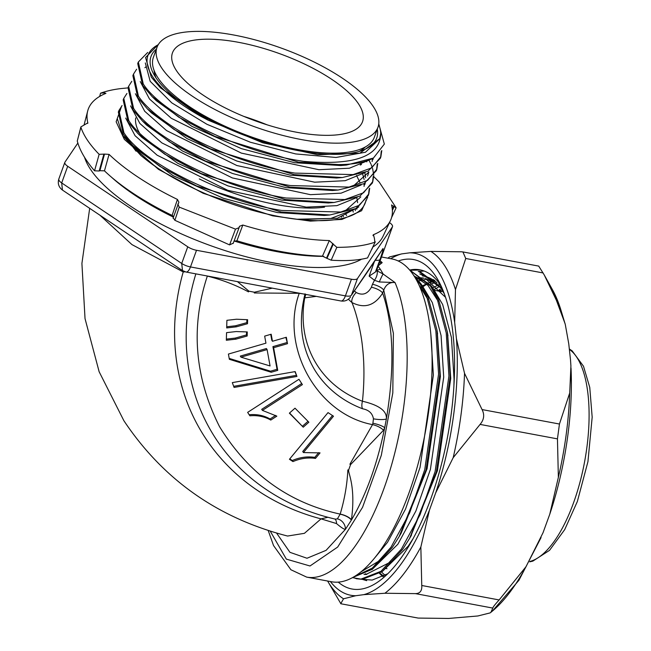 <?xml version="1.0" encoding="UTF-8"?>
<svg xmlns="http://www.w3.org/2000/svg" width="651" height="651" viewBox="0 0 651 651"><rect width="100%" height="100%" fill="white"/><g stroke="black" fill="none" stroke-linecap="round" stroke-linejoin="round"><path stroke-width="0.98" d="M183.834 271.337L183.216 271.947L131.95 244.597L99.855 215.164M89.675 208.336L81.912 263.443L85.029 318.608L99.139 371.737L123.869 420.692C163.222 479.641 217.792 518.09 287.579 536.042L304.416 533.332L321.033 518.871L336.518 523.567C341.108 527.481 344.078 529.409 345.412 529.353L326.086 550.339L306.995 558.249L289.955 552.333L276.569 533.071M268.204 530.492L273.534 545.546L290.899 569.747L306.645 577.103L331.579 581.766A164.207 64.677 -79.4 0 0 418.162 463.642A164.207 64.677 -79.4 0 0 414.02 275.91A164.207 64.677 -79.4 0 0 391.894 258.927L381.519 256.99M379.509 262.532L382.186 262.646L378.369 265.681M353.753 576.941L372.331 568.063L390.991 547.214L409.666 512.85L424.753 469.64L438.579 374.008L435.861 330.936L426.804 296.775L420.131 284.129L415.183 277.782M413.483 275.088L421.425 284.373L428.098 297.019L436.976 330L439.873 374.252L426.047 469.884L399.193 536.546L392.284 547.458L372.51 569.177L352.972 577.38M352.492 577.649L360.947 579.113L380.973 571.309L401.35 549.151L420.017 514.786L435.104 471.576L448.938 375.944L446.22 332.864L437.155 298.711L430.49 286.066L409.569 269.921M409.552 269.896L431.784 286.31L438.448 298.955L447.335 331.937L450.232 376.188L436.398 471.812L409.544 538.475L402.644 549.395L382.267 571.554L362.241 579.357L356.349 578.723M444.356 293.951L440.841 288.002L419.073 271.679L420.367 271.923L442.029 288.076M420.774 287.237L420.261 287.652M421.555 287.897L422.165 287.4M422.955 286.782L428.334 283.055M429.09 282.599L431.239 281.411M357 578.837L352.785 577.486M362.265 579.357L366.708 580.659M363.584 579.61L362.933 579.333M158.51 44.284L145.564 57.54L151.292 77.135L160.439 87.828L201.428 116.651L208.035 120.134L262.727 142.781L317.542 154.718L359.791 153.245L379.704 138.663L380.705 133.463C380.298 156.427 354.632 165.728 303.691 161.367L299.11 160.626C236.541 150.747 161.977 113.551 143.269 83.971L138.338 62.016L137.727 63.529L142.659 85.493L152.131 96.608L178.708 117.139L214.903 136.409L298.565 162.189L346.47 165.061L373.422 158.063L384.334 144.091L378.76 123.845M138.338 62.016L147.736 52.422M133.488 74.133L132.877 75.654L137.825 97.691L147.321 108.839L173.988 129.443L210.297 148.778L294.252 174.655L342.328 177.536L367.97 171.254L380.379 158.258L380.884 156.704L371.656 167.885L353.127 174.606L294.789 173.093C262.556 167.535 230.967 157.208 200.02 142.121C171.327 128.263 147.346 109.848 138.435 96.169L133.488 74.133L136.645 69.209M128.638 86.257L128.027 87.771L132.991 109.889L142.528 121.094L169.293 141.763L205.716 161.163L289.931 187.122L338.195 190.019L363.909 183.712L376.351 170.676L376.856 169.122L367.595 180.335L349.001 187.081L290.476 185.559C227.492 175.607 152.432 138.15 133.593 108.367L128.638 86.257L131.787 81.326M123.78 98.374L123.177 99.896L128.149 122.087L137.735 133.341L164.589 154.084L201.135 173.54L285.618 199.588L334.036 202.494L359.832 196.171L372.315 183.094L372.82 181.539L363.535 192.786L344.884 199.556L286.155 198.026C222.968 188.033 147.655 150.454 128.76 120.565L123.78 98.374L126.937 93.451M118.93 110.499L118.327 112.013L123.316 134.285L132.926 145.572L159.861 166.387L196.537 185.917L281.297 212.047L329.87 214.968L355.755 208.629L368.287 195.512L368.791 193.957L359.474 205.244L340.758 212.031L281.842 210.493C218.443 200.459 142.878 162.758 123.926 132.755L118.93 110.499L122.079 105.568M303.691 161.367A129.907 45.92 19.9 0 0 373.422 158.063M381.779 150.544L380.884 156.704M380.615 157.469L381.25 151.317M377.751 163.377L376.856 169.122M376.587 169.887L377.238 164.06M369.019 160.292L370.85 163.857M371.216 164.679L372.282 167.47M372.592 168.446L373.715 174.924M373.723 175.794L372.82 181.539M372.551 182.304L373.21 176.478M369.695 188.212L368.791 193.957M368.523 194.722L369.182 188.896M201.428 116.651A123.251 43.568 -160.1 0 1 152.513 76.468A123.251 43.568 -160.1 0 1 158.242 44.716M377.287 129.126A120.012 42.421 -160.1 0 1 362.892 150.161A120.012 42.421 -160.1 0 1 298.288 150.65A120.012 42.421 -160.1 0 1 153.937 74.523A120.012 42.421 -160.1 0 1 156.346 49.142M359.059 151.439A113.754 40.207 19.9 0 0 365.382 146.931M327.901 517.285L321.033 518.871A254.386 215.847 -32.8 0 1 183.216 271.947L185.112 271.809M299.281 293.186A9.464 3.629 -81.1 0 0 299.24 293.3C279.759 347.138 317.232 414.272 372.535 424.615L372.909 423.248A9.464 2.059 -163.9 0 1 384.708 427.74C377.271 464.139 366.155 494.931 351.361 520.133L345.412 529.353A9.464 8.113 -123.9 0 0 337.389 518.88L340.172 514.103A9.464 3.361 -160.3 0 1 351.426 519.848C356.056 485.613 347.699 472.691 348.692 469.876L350.588 464.578L383.472 430.319L384.708 427.74L386.352 418.992C387.101 411.033 379.134 405.109 362.461 401.244C364.397 382.023 364.422 363.942 362.509 347.007C361.02 331.782 356.325 312.805 351.939 302.528C364.405 308.875 374.642 305.726 382.658 293.08C393.603 325.606 394.84 367.579 386.352 418.992A9.464 2.01 5.2 0 1 373.446 418.805C372.445 413.295 368.832 409.951 362.607 408.779A9.464 4.24 110.7 0 1 362.461 401.244A120.948 102.622 147.2 0 1 304.749 297.841L305.832 294.415M270.23 531.143L286.35 559.128L310.006 565.988L337.674 547.052L362.566 507.3L381.307 455.35L392.813 392.911L393.383 333.296L383.732 290.11A9.464 3.345 19.9 0 0 372.462 284.3L374.463 280.288L379.313 281.964L395.019 282.55C389.689 282.029 385.921 284.544 383.732 290.11L382.658 293.08A9.464 3.345 -160.1 0 0 371.387 287.27L372.462 284.3M336.518 523.567A9.464 5.013 113.8 0 0 334.834 518.985M335.371 519.132L337.389 518.88M207.36 276.016A9.464 3.735 -79.2 0 0 207.335 276.097L206.147 275.788M340.139 514.217A9.464 3.45 -159.8 0 1 351.361 520.133L351.426 519.848M272.281 288.149L254.386 292.218L248.959 291.184L237.452 281.639M316.272 296.368L304.749 297.841A9.464 3.93 10.1 0 0 303.993 298.134M77.9 142.984L64.994 162.066A9.464 3.345 19.9 0 0 64.856 162.335A9.464 3.345 19.9 0 0 67.704 166.282L187.748 246.794A9.464 3.345 19.9 0 0 196.512 250.285L351.434 279.23L345.404 295.88L190.483 266.934A9.464 3.727 100.6 0 1 186.031 272.028L340.953 300.974A9.464 3.727 -79.4 0 0 345.404 295.88A9.464 3.345 19.9 0 0 351.45 295.155L365.325 275.096A9.464 8.821 -145.9 0 0 366.244 273.282L351.45 295.155L357.48 278.506L392.358 226.93L376.742 270.067L375.44 272.004L369.133 276.146L374.463 280.288A7.861 3.792 119.2 0 0 376.831 270.743L383.113 274.014L395.019 282.55A164.207 64.677 -79.4 0 1 390.226 469.534A164.207 64.677 -79.4 0 1 306.645 577.103M182.492 270.588L181.719 263.452L61.682 182.931L62.455 190.076L182.492 270.588L186.031 272.028M333.491 416.209L328.031 412.596L289.443 459.272L292.966 461.592C300.42 458.377 307.923 457.319 315.475 458.41L320.048 452.893L303.423 452.567L333.491 416.209M302.398 384.611L298.964 379.281L247.649 412.368L249.862 415.802C257.593 415.118 264.566 416.534 270.775 420.066L276.846 416.152L262.402 410.39L302.398 384.611L301.706 383.537L261.71 409.324L262.402 410.39M273.623 347.699L287.49 343.679L286.334 337.259L272.468 341.279L271.182 334.223L264.664 336.119L265.942 343.175L228.411 354.063L229.355 359.303L271.207 372.258L277.733 370.362L273.623 347.699L272.932 346.625L277.041 369.288L277.733 370.362M235.939 339.155L247.16 336.014L247.274 331.929L236.15 331.554L226.548 332.653L226.336 340.253L235.939 339.155L235.247 338.089L226.369 339.098M383.472 430.319A9.464 3.239 -158.5 0 0 372.535 424.615L349.896 464.236L350.588 464.578M348.692 469.876L347.854 469.916C347.129 484.71 344.566 499.439 340.172 514.103C288.784 502.963 248.568 473.806 219.525 426.641C194.584 377.092 190.523 326.908 207.335 276.097C221.934 279.718 235.646 284.975 248.487 291.876L248.959 291.184M254.386 292.218L254.305 292.974L299.24 293.3L302.642 293.821M236.289 326.835L247.502 323.726L247.624 319.714L236.508 319.226L226.906 320.316L226.686 327.933L236.289 326.835L235.597 325.769L226.719 326.778M234.075 387.435L296.954 376.441L295.172 371.591L232.309 382.617L234.075 387.435M303.236 427.194L308.875 422.214L295.009 408.193L289.37 413.165L303.236 427.194L289.565 412.994M348.423 299.2A59.672 50.632 -32.8 0 0 351.939 302.528A9.464 4.85 130.3 0 1 356.211 292.494C362.493 295.798 367.555 294.057 371.387 287.27M380.143 260.782A164.207 64.677 -79.4 0 1 382.186 262.646L379.387 262.89M365.325 275.096L372.763 264.103A9.464 8.821 -145.9 0 0 373.682 262.288L366.244 273.282M375.415 260.18A7.861 2.775 19.9 0 0 379.964 259.497C382.324 252.979 383.333 249.317 383 248.519L373.682 262.288M392.358 226.93A9.464 3.345 -160.1 0 0 392.496 226.662A9.464 3.345 -160.1 0 0 389.648 222.723L389.493 222.618M332.474 415.533L302.739 451.501L303.423 452.567M318.681 452.632L314.783 457.344L315.475 458.41M314.783 457.344C307.231 456.245 299.729 457.303 292.275 460.526L292.966 461.592M292.275 460.526L289.776 458.874M298.964 379.281L301.706 383.537M275.65 415.411L270.084 418.992L270.775 420.066M270.084 418.992C263.875 415.468 256.901 414.044 249.17 414.728L249.862 415.802M249.17 414.728L247.649 412.368M285.862 337.397L287.49 343.679M286.798 342.605L272.932 346.625M277.041 369.288L270.523 371.192L271.207 372.258M270.523 371.192L229.193 358.4M270.718 334.354L271.776 340.204L272.468 341.279M246.558 331.904L246.469 334.94L247.16 336.014M246.469 334.94L235.247 338.089M372.909 423.248L373.446 418.805M246.9 319.682L246.819 322.66L247.502 323.726M246.819 322.66L235.597 325.769M296.954 376.441L294.895 371.64M296.262 375.375L233.668 386.32M307.988 421.319L302.544 426.12M378.166 266.251A164.207 64.677 100.6 0 1 380.534 269.652A164.207 64.677 100.6 0 1 383.113 274.014A7.861 0.602 113.3 0 0 379.313 281.964M375.928 270.653L380.265 269.229M392.496 226.662L376.742 270.067M372.763 264.103L383 248.519M342.703 215.481L343.451 216.645M351.434 279.23A9.464 3.345 19.9 0 0 357.48 278.506M267.097 349.595L266.405 348.529L240.292 356.097L240.984 357.163L267.097 349.595L270.067 365.952L240.984 357.163M430.816 334.199L433.363 375.163L420.05 467.442L405.508 509.147L387.516 542.307L375.163 557.362M416.428 279.946L418.211 281.419M422.019 285.276L432.313 302.569L441.077 335.534L443.713 377.1L430.409 469.379L415.867 511.076L397.867 544.236L371.949 569.601M415.012 276.512L428.561 283.348M432.37 287.213L442.664 304.505L451.428 337.462L454.072 379.037L453.902 386.059M413.279 538.344L408.226 546.173L382.3 571.529M425.372 278.449L438.92 285.284M430.352 284.251L433.688 283.095M385.14 575.419L381.551 572.083M433.875 289.687L438.269 287.262M436.821 285.797L432.736 287.783M379.948 573.189L383.732 576.208M432.166 282.013L429.261 282.819M428.382 283.12L422.466 285.805M420.538 286.928L419.976 287.27M427.3 279.377L426.332 279.425M425.339 279.499L418.902 280.882M365.374 573.743L366.814 574.442M445.512 297.287L425.697 278.774M424.183 278.311L418.658 277.456M416.949 277.448L415.973 277.489M364.015 574.418L365.952 574.475L391.601 561.528M410.537 536.758L437.439 470.689L450.744 378.41L447.636 333.898M438.188 301.258L427.959 285.374L415.346 276.838M361.036 571.855L381.25 559.6M399.193 536.546L401.162 533.161L427.08 468.761L440.393 376.473L437.277 331.961M427.829 299.322L418.951 284.959M296.571 219.241L330.822 218.476L353.07 209.874M125.692 118.075L135.074 135.709L157.111 155.182L227.826 190.344L306.19 207.14L336.958 205.643L357.13 197.416M364.064 186.414L364.397 183.46M364.137 179.497L362.509 173.565M130.542 105.901L139.892 123.478L161.839 142.878L232.317 177.926L310.421 194.665L341.091 193.168L361.191 184.965M366.798 161.871L366.513 161.131M135.392 93.736L144.693 111.248L166.575 130.582L236.818 165.517L314.669 182.19L345.225 180.693L365.252 172.507M372.128 161.57L372.453 158.584M146.084 66.711L144.913 67.728M140.25 81.562L149.502 99.009L171.303 118.279L241.309 153.099L318.909 169.716L349.367 168.218L369.32 160.048M145.311 62.944L150.186 81.31L171.791 102.874L206.937 124.3L250.383 142.244L295.66 153.929L336.022 157.469L365.471 152.236L379.631 138.899M208.035 120.134L160.439 87.828M346.47 165.061L340.758 165.541L294.651 162.726L241.391 148.631L191.866 126.343L156.207 100.628L152.131 96.608M373.308 158.12L372.901 159.625M342.328 177.544L336.616 178.016L290.346 175.192L236.891 161.049L187.187 138.671L151.398 112.867L147.321 108.839M367.571 176.039L368.865 172.051L353.151 186.186M335.249 190.23L332.482 190.499L286.058 187.659L232.415 173.467L182.532 151.024L146.613 125.114L142.528 121.094M360.849 163.564L361.476 164.662M364.861 172.824L365.667 177.829M365.244 183.004L364.837 184.469M334.028 202.494L328.316 202.974L281.745 200.126L227.923 185.885L177.869 163.36L141.82 137.361L137.735 133.341M356.545 175.469L360.052 182.736M360.809 196.879L344.965 211.119M329.87 214.976L324.157 215.448L277.416 212.592L223.407 198.295L173.174 175.68L137.011 149.592L132.926 145.572M356.821 197.668L357.619 202.664M357.163 207.881L356.789 209.24M352.801 210.086L353.241 212.088M378.67 124.504A123.251 43.568 -160.1 0 1 380.705 133.463M154.1 70.446A113.754 40.207 19.9 0 0 156.069 77.957M390.69 258.707A173.955 68.51 100.6 0 1 401.724 253.89L409.772 252.816A173.955 68.51 100.6 0 1 454.675 322.465L456.432 338.74A173.955 68.51 100.6 0 1 453.649 414.777A173.955 68.51 100.6 0 1 435.706 492.84L453.177 457.694L480.072 424.411L557.451 438.872L558.363 477.346L549.794 514.16L543.007 532.778L526.032 566.663L499.138 599.945L421.758 585.493L420.847 547.011L429.416 510.205A173.955 68.51 100.6 0 1 363.787 594.656L355.747 595.73A173.955 68.51 100.6 0 1 330.374 581.538M571.065 369.19A173.955 68.51 100.6 0 1 571.383 384.302A173.955 68.51 100.6 0 1 567.737 436.089A173.955 68.51 100.6 0 1 549.794 514.16M538.792 266.235L544.203 274.877L560.666 309.201L565.296 324.507L568.754 343.777L570.52 360.052L570.919 365.952L569.715 392.968L559.445 424.029L557.451 438.872M362.599 579.349L372.169 580.074L387.76 573.775M398.257 261.002A167.576 66.003 100.6 0 1 404.938 259.35A167.576 66.003 100.6 0 1 438.367 280.63A167.576 66.003 100.6 0 1 447.636 436.398A167.576 66.003 100.6 0 1 382.747 578.308A167.576 66.003 100.6 0 1 360.573 589.196A167.576 66.003 100.6 0 1 338.268 582.132M409.959 269.978A158.641 62.48 100.6 0 1 411.831 269.66A158.641 62.48 100.6 0 1 419.968 269.839A158.641 62.48 100.6 0 1 440.865 285.512M436.178 281.956L419.797 273.949M437.114 283.039A153.14 60.315 -79.4 0 0 423.931 276.179A153.14 60.315 -79.4 0 0 422.58 275.967M440.637 290.02L438.994 291.152M441.207 290.745L440.288 291.388M441.118 286.058L438.774 283.714M434.941 280.646L433.322 279.621M379.549 573.45L382.894 576.648M410.049 270.474L410.984 270.271M411.188 270.23L420.741 270.002M418.259 271.54L424.143 271.003M437.993 290.964L440.019 289.256M435.706 492.84L429.416 510.205M363.787 594.656L384.912 593.256L415.444 593.622C420.017 593.525 422.125 590.815 421.758 585.493M559.445 424.029L482.065 409.569L464.529 373.316L456.432 338.74M454.675 322.465L455.472 289.549L465.742 258.488L543.121 272.948M465.742 258.488L462.918 251.937L461.421 251.782L430.889 251.408L409.772 252.816M401.724 253.89L389.501 256.958L387.931 258.187M343.525 598.798A180.945 71.268 -79.4 0 1 327.624 581.026L340.807 603.623L343.525 598.798L355.747 595.73M415.444 593.622L492.815 608.083L490.895 612.322L490.097 612.908L477.875 615.968L448.718 618.45L418.186 618.076L340.766 603.746L418.186 618.076M482.065 409.569C484.718 414.793 484.051 419.732 480.072 424.411M492.815 608.083C492.929 607.147 495.037 604.437 499.138 599.945M84.581 157.444A153.457 54.245 19.9 0 0 204.447 243.376A153.457 54.245 19.9 0 0 358.221 260.913A153.457 54.245 19.9 0 0 361.15 259.432M371.754 249.431A153.457 54.245 19.9 0 0 372.836 247.111M345.746 214.252A131.404 46.449 -160.1 0 1 346.625 215.505M323.71 256.356A153.457 54.245 -160.1 0 1 234.344 241.082M173.426 217.133A153.457 54.245 -160.1 0 1 111.077 176.828M109.059 154.377L104.469 170.839L99.904 170.692L104.526 154.092L109.059 154.377A161.082 56.938 19.9 0 0 138.63 177.528A161.082 56.938 19.9 0 0 177.43 199.442L178.887 202.201L173.052 218.264M234.23 241.163L236.899 240.78A159.454 56.36 19.9 0 0 322.465 256.152L329.316 240.569A161.082 56.938 19.9 0 1 242.823 225.034L239.43 226.32L239.104 227.638L235.499 229.136L179.253 207.124L177.772 204.08M329.316 240.569L333.222 244.182L326.989 258.366L322.465 256.152M373.113 235.027L373.479 234.669L374.471 238.665L374.83 242.262C364.772 245.671 352.101 247.364 336.836 247.339L333.222 244.182M375.277 241.838L367.563 257.918L375.277 241.838M373.023 235.662L373.479 234.669A161.082 56.938 19.9 0 0 390.454 220.575A161.082 56.938 19.9 0 0 391.593 205.138L391.601 204.886M391.593 205.138L394.164 206.57L392.382 210.387M394.164 206.57L396.077 207.946L391.593 217.548M396.052 207.669L379.118 181.954L373.886 176.746M104.469 170.839A159.454 56.36 19.9 0 0 133.732 193.738A159.454 56.36 19.9 0 0 172.116 215.424L177.43 199.442M173.614 216.555L172.116 215.424M372.893 246.989A159.454 56.36 19.9 0 0 383.008 236.362L390.454 220.575M299.541 219.574L337.413 218.24L358.896 206.847M117.237 118.531L122.949 135.872L140.925 155.54L144.066 158.055A131.282 46.4 19.9 0 0 156.679 167.388A131.282 46.4 19.9 0 0 159.43 169.227A131.282 46.4 19.9 0 0 301.34 219.761A131.282 46.4 19.9 0 0 365.976 200.191M355.283 210.582L355.544 208.743M136.075 151.195L124.707 136.246M127.978 87.893L121.119 88.56A167.934 59.363 19.9 0 0 100.539 93.199L104.396 92.849L105.942 93.353A161.082 56.938 19.9 0 0 87.69 110.979A161.082 56.938 19.9 0 0 87.828 122.876L87.828 123.145M87.69 123.413L87.828 122.876L80.887 126.896L77.266 141.047C79.764 150.381 85.525 160.301 94.55 170.806L99.139 154.32C89.765 144.701 83.678 135.668 80.887 127.23L77.266 141.047M104.526 154.092L99.139 154.32M99.668 96.421L100.539 93.199M336.836 247.339L331.188 260.188C345.893 261.132 358.017 260.376 367.563 257.918M179.253 207.124L174.867 220.298L229.575 244.898L235.499 229.136M94.55 170.806L99.18 171.001L103.802 154.401M99.904 170.692L99.18 171.001M104.038 94.167L104.396 92.849M144.066 158.055L157.387 167.877M393.619 206.033L392.268 208.93M331.188 260.188L326.989 258.366M332.946 243.482L326.582 257.951M229.575 244.898L233.229 243.165M174.867 220.298L173.288 217.939M324.556 207.156A113.754 40.207 -160.1 0 1 275.975 204.536A113.754 40.207 -160.1 0 1 199.304 178.927M139.444 132.877A113.754 40.207 -160.1 0 1 135.709 117.945M243.743 116.374A101.068 35.724 -160.1 0 1 267.113 124.837M238.51 42.315A101.068 35.724 -160.1 0 1 362.526 121.672A101.068 35.724 -160.1 0 1 296.474 132.218A101.068 35.724 -160.1 0 1 172.466 52.869A101.068 35.724 -160.1 0 1 238.51 42.315M301.185 139.526A117.489 41.526 -160.1 0 1 157.021 47.279A117.489 41.526 -160.1 0 1 233.799 35.016A117.489 41.526 -160.1 0 1 377.962 127.262A117.489 41.526 -160.1 0 1 301.185 139.526M377.962 127.262L374.341 137.263A117.489 41.526 -160.1 0 1 297.564 149.527A117.489 41.526 -160.1 0 1 153.4 57.28L157.021 47.279M195.861 273.868A245.972 208.711 147.2 0 0 260.099 485.207C282.225 501.351 307.305 512.654 335.338 519.124M375.44 272.004L379.964 259.497M187.748 246.794L181.719 263.452A9.464 3.345 19.9 0 0 190.483 266.934L196.512 250.285M62.455 190.076C58.704 187.171 57.5 183.476 58.826 178.992A9.464 3.345 -160.1 0 0 61.682 182.931L67.704 166.282M362.607 408.779A125.627 106.593 -32.8 0 1 315.418 371.07C301.323 348.261 297.865 322.514 305.05 293.804M354.559 291.005L356.211 292.494M374.333 261.767L369.133 276.146M376.831 270.743A21.556 18.285 -32.8 0 1 376.384 270.482M529.938 561.447A109.58 43.161 -79.4 0 0 589.098 415.257A109.58 43.161 -79.4 0 0 569.365 349.367M453.177 457.694A180.945 71.268 -79.4 0 0 460.949 415.224A180.945 71.268 -79.4 0 0 464.529 373.316M558.363 477.346A180.945 71.268 -79.4 0 0 566.142 434.876A180.945 71.268 -79.4 0 0 569.715 392.968M384.912 593.256A180.945 71.268 -79.4 0 0 420.847 547.011M455.472 289.549A180.945 71.268 -79.4 0 0 430.889 251.408M389.501 256.958A180.945 71.268 -79.4 0 0 387.939 258.187M541.071 537.563L518.945 580.261L492.392 611.077A180.945 71.268 -79.4 0 0 526.032 566.663M560.666 309.201A180.945 71.268 -79.4 0 0 552.439 289.654L544.203 274.877M363.673 183.826L364.283 184.99M367.66 197.155L361.614 210.721L341.93 219.42L310.372 221.104L272.663 215.831L203.193 193.298L158.494 169.358L124.349 139.387L116.147 121.77L121.68 106.015M242.823 225.034L236.899 240.78M341.417 217.255L341.962 215.741M360.272 165.151L361.15 162.726L360.272 165.151M386.043 568.518L387.003 568.697M340.953 300.974C344.932 301.543 348.122 300.209 350.531 296.97M64.856 162.335L58.826 178.992M411.513 535.098L409.544 538.475M447.945 335.802L447.335 331.937M437.586 333.865L436.976 330M424.078 278.205L422.222 277.863M433.045 279.881L432.581 279.792M332.482 190.499L338.195 190.019M127.222 140.567L127.515 139.762M420.131 287.628L421.205 287.823M434.884 290.387L441.915 291.697M569.316 348.96L572.156 350.865L583.491 366.228L589.757 387.402L592.174 417.161L587.943 461.673L577.347 501.498L564.694 529.629L549.534 550.339L532.835 561.121L529.743 561.829M571.383 384.302L571.017 367.937M492.392 611.077L490.895 612.322M538.841 266.121L463.016 251.953M565.149 323.873L552.439 289.654M84.06 124.968L87.69 110.979M233.131 243.515L239.104 227.638"/></g></svg>
